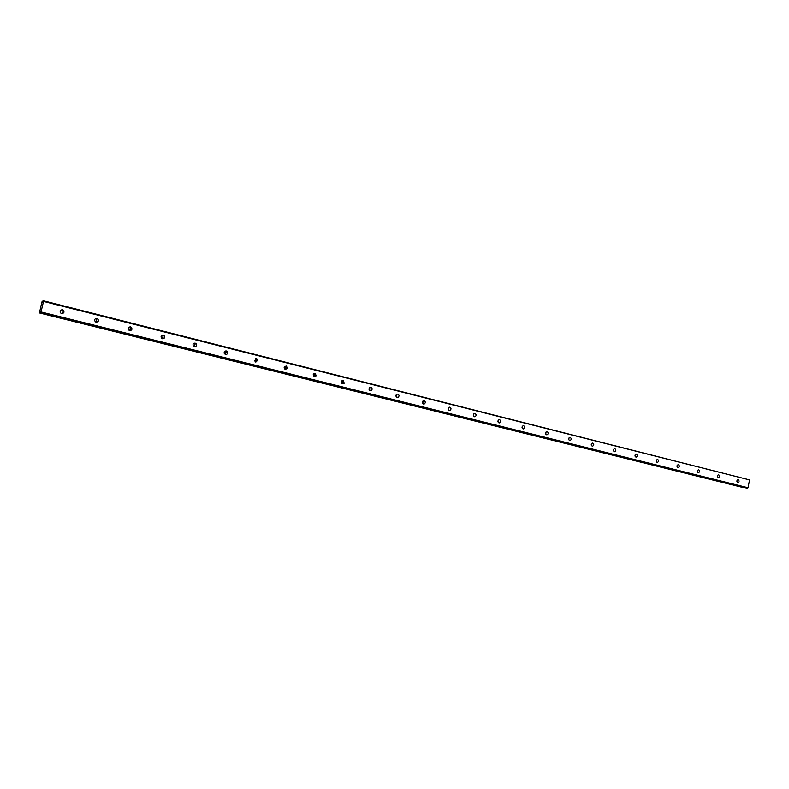 <?xml version="1.0" encoding="UTF-8"?>
<svg xmlns="http://www.w3.org/2000/svg" width="789" height="789" viewBox="0 0 789 789"><rect width="100%" height="100%" fill="white"/><g stroke="black" fill="none" stroke-linecap="round" stroke-linejoin="round"><path stroke-width="1.18" d="M737.705 482.533L737.873 482.552C739.313 481.793 739.441 480.836 738.248 479.692L738.07 479.663C736.64 480.432 736.512 481.389 737.705 482.533L737.873 482.552M62.144 313.618C63.485 312.641 63.574 311.537 62.38 310.314L61.118 309.919M61.621 313.549C64.077 313.292 64.609 312.138 63.228 310.107L62.509 309.781C60.043 310.047 59.51 311.201 60.931 313.243L61.621 313.549M96.426 322.228L96.8 319.003L95.676 318.559M96.1 322.168C98.438 321.942 98.99 320.837 97.757 318.835L96.978 318.44C94.621 318.677 94.069 319.801 95.341 321.804L96.1 322.168M129.86 330.601L130.363 327.494L129.317 326.991M129.692 330.571C131.911 330.384 132.483 329.319 131.408 327.356L130.55 326.883C128.321 327.08 127.749 328.155 128.863 330.127L129.692 330.571M162.455 338.757L163.086 335.808L162.08 335.217M162.435 338.747C164.497 338.629 165.098 337.603 164.23 335.7L163.274 335.118C161.183 335.256 160.591 336.282 161.498 338.195L162.435 338.747M194.262 346.706L195.011 343.974L194.005 343.235M194.35 346.726C196.244 346.667 196.875 345.72 196.254 343.896L195.169 343.136C193.256 343.205 192.624 344.162 193.295 346.006L194.35 346.726M225.289 354.448L226.157 352.032L225.131 351.066M225.476 354.508C227.153 354.527 227.824 353.679 227.488 351.983L226.275 350.957C224.569 350.957 223.908 351.805 224.293 353.531L225.476 354.508M255.557 362.003L256.524 360.04L255.488 358.709M255.843 362.092L257.934 360.021L256.632 358.591L254.551 360.731L255.843 362.092M285.115 369.36L286.042 367.99L285.105 366.165M285.47 369.499L287.531 367.99L286.239 366.037L284.168 367.615L285.47 369.499M313.963 376.55L314.693 375.761L314.002 373.453M314.397 376.728L316.261 375.791L315.146 373.305L313.263 374.302L314.397 376.728M342.14 383.562L342.219 380.574M342.633 383.789L344.191 383.267L343.373 380.397L341.785 380.959L342.633 383.789M369.666 390.417L369.775 387.527M370.219 390.683L371.471 390.417C372.487 389.135 372.309 388.109 370.938 387.33L369.647 387.626C368.66 388.918 368.848 389.934 370.219 390.683M396.561 397.104L396.699 394.322M397.153 397.419L398.179 397.281C399.402 396.058 399.303 394.993 397.863 394.106L396.818 394.253C395.624 395.496 395.733 396.542 397.153 397.419M422.845 403.633L423.003 400.97M423.486 403.998L424.324 403.938C425.685 402.765 425.636 401.7 424.186 400.723L423.318 400.792C421.977 401.966 422.036 403.041 423.486 403.998M448.537 410.014L448.704 407.469M449.217 410.428L449.917 410.408C451.367 409.304 451.367 408.229 449.908 407.183L449.178 407.213C447.748 408.337 447.767 409.402 449.217 410.428M473.656 416.247L473.834 413.831M474.376 416.72L474.978 416.72C476.477 415.665 476.507 414.59 475.047 413.515L474.436 413.515C472.946 414.58 472.936 415.645 474.376 416.72L474.406 416.681M498.234 422.342L498.411 420.054M498.983 422.865L499.496 422.884C501.035 421.868 501.084 420.813 499.644 419.699L499.112 419.679C497.593 420.705 497.553 421.76 498.983 422.865M522.269 428.299L522.456 426.149M523.058 428.881L523.501 428.91C525.06 427.934 525.119 426.879 523.699 425.744L523.235 425.725C521.697 426.701 521.637 427.756 523.058 428.881M545.791 434.118L545.968 432.116M546.609 434.769L547.004 434.798C548.562 433.861 548.641 432.816 547.241 431.662L546.826 431.632C545.278 432.579 545.209 433.625 546.609 434.769M568.81 439.808L568.987 437.964M569.648 440.528L570.003 440.558C571.561 439.651 571.65 438.615 570.279 437.451L569.914 437.422C568.366 438.339 568.277 439.374 569.648 440.528M591.356 445.371L591.523 443.704M592.214 446.17L592.529 446.199C594.078 445.312 594.176 444.286 592.825 443.122L592.5 443.093C590.951 443.98 590.862 445.006 592.214 446.17L592.529 446.199M613.428 450.805L613.576 449.326M614.296 451.683L614.582 451.712C616.13 450.854 616.229 449.848 614.897 448.675L614.601 448.645C613.073 449.513 612.974 450.529 614.296 451.683L614.582 451.712M635.037 456.111L635.175 454.849M635.934 457.097L636.19 457.127C637.719 456.289 637.828 455.283 636.526 454.109L636.25 454.079C634.731 454.928 634.622 455.934 635.934 457.097L636.19 457.127M656.221 461.279L656.33 460.283M657.119 462.393L657.355 462.413C658.864 461.595 658.983 460.608 657.701 459.435L657.454 459.405C655.945 460.234 655.837 461.23 657.119 462.393L657.355 462.413M676.972 466.299L677.051 465.668M677.879 467.581L678.096 467.601C679.595 466.802 679.714 465.816 678.451 464.652L678.224 464.622C676.735 465.441 676.617 466.417 677.879 467.581L678.096 467.601M698.226 472.66L698.423 472.69C699.902 471.901 700.021 470.925 698.788 469.771L698.571 469.741C697.101 470.53 696.983 471.506 698.226 472.66M718.158 477.641L718.345 477.67C719.805 476.891 719.923 475.935 718.71 474.781L718.523 474.751C717.063 475.53 716.945 476.497 718.158 477.641M130.007 326.962L130.432 327.484M130.55 327.701L130.836 329.615M162.869 335.601L163.155 338.234M194.449 343.432L194.666 346.45M225.289 351.135L225.368 354.478M255.439 358.729L255.518 361.973M284.947 366.264L284.957 369.272M313.746 373.641L313.706 376.363M341.864 380.86L341.805 383.257M369.331 387.961L369.252 389.953M396.167 394.954L396.088 396.423M422.371 401.995L422.332 402.538M498.895 422.835L499.496 422.884M743.554 487.641L39.46 312.967L41.768 302.473L42.251 301.22L42.971 301.497M40.436 311.911L40.397 312.74L41.018 311.98L43.523 301.428L749.55 479.899L748.051 487.75L41.018 311.98M749.55 479.899L43.573 300.826L42.665 302.266M746.473 488.016L748.051 487.75M746.483 488.026L40.397 312.74L746.483 488.026M744.086 487.582L39.46 312.967L744.145 487.444M43.523 301.428L43.573 300.826M39.657 312.76L40.436 311.99M42.379 301.339L42.34 302.187M42.379 301.181L43.03 301.349M747.637 488.174L40.762 312.641M39.588 312.937L743.958 487.691M63.228 310.107L62.38 310.314M97.757 318.835L96.8 319.003M131.408 327.356L130.363 327.494M164.23 335.7L163.086 335.808M196.254 343.896L195.011 343.974M227.488 351.983L226.157 352.032M257.934 360.021L256.524 360.04M287.531 367.99L286.042 367.99M316.261 375.791L314.693 375.761M344.191 383.267L342.554 383.217M371.471 390.417L369.775 390.338M398.179 397.281L396.689 397.202M424.324 403.938L423.16 403.869M449.917 410.408L448.99 410.349M474.978 416.72L474.219 416.661M523.501 428.91L522.979 428.861M256.494 359.902L255.932 359.912M286.022 368.128L285.352 368.128M314.416 376.185L313.805 376.175"/></g></svg>
